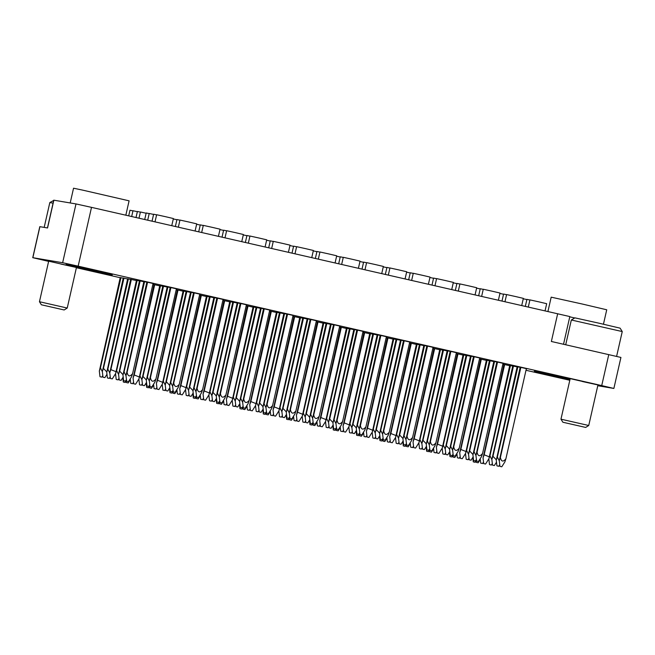 <?xml version="1.0" encoding="UTF-8"?>
<svg xmlns="http://www.w3.org/2000/svg" width="655" height="655" viewBox="0 0 655 655"><rect width="100%" height="100%" fill="white"/><g stroke="black" fill="none" stroke-linecap="round" stroke-linejoin="round"><path stroke-width="0.98" d="M81.015 267.993L112.267 274.895L66.139 264.26L81.015 267.993M569.981 379.499L534.357 371.229L569.973 379.515M143.838 281.724L139.466 280.823M167.164 287.046L162.8 286.145M190.499 292.367L186.126 291.467M213.825 297.689L209.461 296.789M237.159 303.011L232.787 302.111M260.485 308.333L256.121 307.432M283.82 313.655L279.456 312.754M307.154 318.977L302.782 318.076M330.48 324.299L326.116 323.398M353.815 329.621L349.442 328.72M377.141 334.942L372.777 334.042M400.475 340.264L396.103 339.364M423.801 345.586L419.437 344.686M447.136 350.908L442.772 350.007M470.47 356.23L466.098 355.329M493.796 361.552L489.432 360.651M136.404 280.553L130.656 279.333M159.73 285.875L152.893 284.327M183.064 291.197L176.22 289.649M206.391 296.519L199.554 294.971M229.725 301.84L222.88 300.293M253.051 307.162L246.215 305.615M276.385 312.484L269.549 310.937M299.712 317.806L292.875 316.259M323.046 323.128L316.209 321.58M346.38 328.45L339.536 326.902M369.707 333.772L362.87 332.224M393.041 339.094L386.196 337.546M416.367 344.415L409.531 342.868M439.701 349.737L432.865 348.19M463.028 355.059L456.191 353.512M486.362 360.381L479.525 358.834M127.61 278.981L123.246 278.08M153.049 283.623L153.458 283.697L153.057 283.59M153.082 283.484L146.884 282.076M176.383 288.945L176.793 289.027L176.391 288.912M176.416 288.806L170.218 287.398M199.709 294.267L200.119 294.349L199.718 294.234M199.742 294.128L193.544 292.719M223.044 299.589L223.453 299.671L223.052 299.556M223.077 299.45L216.879 298.041M246.37 304.911L246.788 304.993L246.378 304.878M246.403 304.772L240.205 303.363M269.704 310.233L270.114 310.314L269.713 310.2M269.737 310.093L263.539 308.685M293.072 315.415L286.865 314.007M316.365 320.876L316.774 320.958L316.373 320.844M316.398 320.737L310.2 319.329M339.699 326.198L340.109 326.28L339.708 326.165M339.732 326.059L333.534 324.651M363.026 331.52L363.435 331.602L363.034 331.487M363.058 331.381L356.86 329.973M386.36 336.842L386.769 336.924L386.368 336.809M386.393 336.703L380.195 335.294M409.686 342.164L410.095 342.246L409.694 342.131M409.719 342.025L403.521 340.616M433.02 347.486L433.43 347.568L433.029 347.453M433.053 347.346L426.855 345.938M456.388 352.668L450.182 351.26M479.681 358.129L480.09 358.211L479.689 358.097M479.714 357.99L473.516 356.582M503.015 363.451L503.425 363.533L503.024 363.419M503.048 363.312L496.85 361.904M526.342 368.773L526.751 368.855L526.35 368.74M526.374 368.634L520.176 367.226M517.131 366.874L512.759 365.973M509.696 365.703L502.852 364.155M582.328 381.497L597.95 384.944L570.178 378.631L560.967 419.184L588.739 425.496L597.95 384.944M60.825 264.039L76.447 267.494L48.675 261.181L39.456 301.726L67.236 308.038L76.447 267.494M47.447 227.948L53.751 200.176L75.996 203.934L91.512 207.365L569.825 316.561L563.529 344.252M569.768 316.807L574.566 317.953M569.809 380.268L526.006 370.28M120.201 277.712L76.398 267.723M48.626 261.386L32.75 257.677L62.643 262.721L75.996 203.934M32.75 257.677L39.799 226.663L47.553 227.965L53.866 200.193M557.675 313.704L551.363 341.476L620.924 357.433L613.874 388.448L601.724 385.59L608.773 354.576M91.512 207.365L78.158 266.159L601.724 385.59M613.874 388.448L597.769 385.729M512.742 366.055L509.746 365.465M503.932 364.565L502.819 364.311M520.16 367.308L517.163 366.718M502.835 364.221L503.957 364.483M78.158 266.159L62.643 262.721M496.826 361.986L493.837 361.396M473.5 356.664L470.503 356.074M450.165 351.342L447.168 350.752M426.839 346.02L423.842 345.431M403.505 340.698L400.508 340.109M380.17 335.376L377.182 334.787M356.844 330.055L353.847 329.465M333.51 324.733L330.521 324.143M310.183 319.411L307.187 318.821M286.849 314.089L283.852 313.499M263.523 308.767L260.526 308.177M240.189 303.445L237.192 302.856M216.854 298.123L213.866 297.534M193.528 292.801L190.531 292.212M170.194 287.479L167.205 286.89M146.867 282.158L143.871 281.568M123.222 278.162L120.233 277.573M479.509 358.899L480.623 359.161M480.606 359.243L479.485 358.989M456.175 353.577L457.288 353.839M457.272 353.921L456.158 353.667M432.849 348.255L433.962 348.517M433.946 348.599L432.824 348.345M409.514 342.933L410.628 343.195M410.611 343.277L409.498 343.023M386.188 337.612L387.302 337.874M387.277 337.955L386.163 337.702M362.854 332.29L363.967 332.552M363.951 332.634L362.837 332.38M339.519 326.968L340.641 327.23M340.616 327.312L339.503 327.058M316.193 321.646L317.307 321.908M317.29 321.99L316.168 321.736M292.859 316.324L293.972 316.586M293.956 316.668L292.842 316.414M269.532 311.002L270.646 311.264M270.63 311.346L269.508 311.092M246.198 305.68L247.312 305.942M247.295 306.024L246.182 305.77M222.872 300.358L223.985 300.62M223.961 300.702L222.847 300.448M199.538 295.037L200.651 295.299M200.635 295.38L199.521 295.127M176.203 289.715L177.325 289.977M177.3 290.059L176.187 289.805M152.877 284.393L153.99 284.655M153.974 284.737L152.852 284.483M130.64 279.415L127.643 278.825M489.408 360.733L486.419 360.144M466.082 355.411L463.085 354.822M442.747 350.089L439.759 349.5M419.421 344.767L416.424 344.178M396.087 339.446L393.09 338.856M372.76 334.124L369.764 333.534M349.426 328.802L346.43 328.212M326.092 323.48L323.103 322.89M302.766 318.158L299.769 317.569M279.431 312.836L276.443 312.238M256.105 307.514L253.108 306.917M232.771 302.192L229.774 301.595M209.444 296.871L206.448 296.273M186.11 291.549L183.113 290.951M162.776 286.227L159.787 285.629M139.45 280.905L136.453 280.307M101.836 377.133L99.994 376.715L101.836 377.133L102.81 375.602M102.36 371.729L100.436 367.873L99.323 370.992L99.994 376.715M128.699 215.847L129.977 210.23L132.965 210.861M99.347 371.066L120.25 277.491M100.436 367.873L120.938 277.646M125.473 381.128L123.631 380.711L125.473 381.128L126.456 379.597M125.997 375.724L124.073 371.868L122.96 374.988L123.631 380.711M152.042 221.177L153.622 214.226L156.602 214.856M122.993 375.061L143.887 281.486M124.073 371.868L144.575 281.642M109.254 378.385L107.404 377.968L109.254 378.385L110.228 376.854M109.778 372.982L107.854 369.125L106.732 372.245L107.404 377.968M136.019 217.517L137.394 211.483L140.383 212.114M106.765 372.318L127.668 278.743M107.854 369.125L128.355 278.899M118.056 379.875L116.213 379.458L118.056 379.875L119.038 378.336M118.58 374.472L116.655 370.615L115.542 373.735L116.213 379.458M144.714 219.507L146.204 212.973L149.184 213.604M115.575 373.808L136.469 280.234M116.655 370.615L137.157 280.381M454.807 457.468L452.965 457.051L454.807 457.468L456.936 454.12M431.481 452.147L429.639 451.729L431.481 452.147L433.61 448.798M408.147 446.825L406.305 446.407L408.147 446.825L410.276 443.476M384.821 441.503L382.97 441.085L384.821 441.503L386.949 438.154M361.486 436.181L359.644 435.763L361.486 436.181L363.615 432.832M338.16 430.859L336.31 430.441L338.16 430.859L340.281 427.51M314.826 425.537L312.984 425.12L314.826 425.537M291.491 420.215L289.649 419.798L291.491 420.215M268.165 414.893L266.323 414.476L268.165 414.893L270.294 411.545M244.831 409.572L242.989 409.154L244.831 409.572L246.96 406.223M221.505 404.25L219.654 403.832L221.505 404.25L223.633 400.901M198.17 398.928L196.328 398.51L198.17 398.928L200.299 395.579M174.844 393.606L172.994 393.188L174.844 393.606L176.965 390.257M151.51 388.284L149.668 387.866L151.51 388.284L153.638 384.935M128.175 382.962L126.333 382.545L128.175 382.962L130.304 379.613M104.849 377.64L103.007 377.223L104.849 377.64L106.978 374.292M106.749 371.884L103.449 368.388L102.336 371.508L103.007 377.223M131.671 216.527L132.99 210.738L137.353 211.671M102.36 371.573L123.263 277.998M103.449 368.388L123.951 278.154M475.129 462.283L473.287 461.865L475.129 462.283L476.103 460.752M451.794 456.961L449.952 456.543L451.794 456.961L452.777 455.43M428.468 451.639L426.626 451.221L428.468 451.639M405.134 446.317L403.292 445.899L405.134 446.317M381.808 440.995L379.957 440.578L381.808 440.995L382.782 439.464M358.473 435.673L356.631 435.256L358.473 435.673L359.456 434.142M335.147 430.351L333.297 429.934L335.147 430.351L336.121 428.82M311.813 425.029L309.971 424.612L311.813 425.029L312.787 423.498M288.478 419.708L286.636 419.29L288.478 419.708L289.461 418.177M265.152 414.386L263.31 413.968L265.152 414.386L266.127 412.855M241.818 409.064L239.976 408.646L241.818 409.064L242.8 407.533M218.492 403.742L216.641 403.324L218.492 403.742L219.466 402.211M195.157 398.42L193.315 398.003L195.157 398.42L196.14 396.889M171.831 393.098L169.981 392.681L171.831 393.098L172.805 391.567M148.497 387.776L146.655 387.359L148.497 387.776M125.162 382.454L123.32 382.037L125.162 382.454M478.142 462.79L476.3 462.373L478.142 462.79L480.271 459.442M478.453 461.464L476.611 461.046L478.453 461.464M476.611 461.046L475.939 455.331L477.053 452.212C477.994 456.429 479.837 456.846 482.563 453.465L481.531 456.609L478.461 461.464M504.98 301.685L506.593 294.562L515.501 296.527L523.353 298.369L521.732 305.508M475.964 455.397L496.867 361.822M482.563 453.465L503.065 363.23M477.053 452.212L497.554 361.978M455.119 456.142L453.276 455.724L455.119 456.142M453.276 455.724L452.605 450.01L453.718 446.89C454.668 451.107 456.502 451.524 459.229 448.143L458.205 451.287L455.127 456.142M481.646 296.363L483.267 289.24L492.175 291.205L500.019 293.047L498.398 300.186M452.638 450.075L473.532 356.5M459.229 448.143L479.73 357.908M453.718 446.89L474.22 356.656M431.792 450.82L429.942 450.403L431.792 450.82L434.871 445.965L435.902 442.821C433.176 446.202 431.334 445.785 430.392 441.568L429.271 444.688L429.942 450.403M458.312 291.041L459.933 283.918L468.841 285.883L476.693 287.725L475.072 294.865M429.303 444.753L450.206 351.178M435.902 442.821L456.404 352.587M430.392 441.568L450.894 351.334M408.458 445.498L406.616 445.081L408.458 445.498L411.536 440.643L412.568 437.499C409.842 440.88 408.008 440.463 407.058 436.246L405.944 439.366L406.616 445.081M434.985 285.719L436.598 278.596L445.515 280.561L453.358 282.403L451.737 289.543M405.977 439.431L426.872 345.856M412.568 437.499L433.07 347.265M407.058 436.246L427.559 346.012M385.132 440.176L383.281 439.759L385.132 440.176L388.21 435.321L389.242 432.177C386.515 435.559 384.673 435.141 383.732 430.925L382.61 434.044L383.281 439.759M411.651 280.397L413.272 273.274L422.18 275.239L430.032 277.081L428.411 284.213M382.643 434.109L403.537 340.534M389.242 432.177L409.743 341.943M383.732 430.925L404.225 340.69M361.797 434.854L359.955 434.437L361.797 434.854L364.876 429.999L365.908 426.855C363.181 430.237 361.347 429.819 360.397 425.603L359.284 428.722L359.955 434.437M388.325 275.075L389.938 267.952L398.854 269.917L406.698 271.76L405.077 278.891M359.308 428.788L380.211 335.213M365.908 426.855L386.409 336.621M360.397 425.603L380.899 335.368M338.463 429.533L336.621 429.115L338.463 429.533L341.55 424.677L342.581 421.533C339.847 424.915 338.013 424.497 337.063 420.281L335.95 423.4L336.621 429.115M364.991 269.754L366.612 262.63L375.52 264.595L383.363 266.438L381.742 273.569M335.982 423.466L356.877 329.891M342.581 421.533L363.075 331.299M337.063 420.281L357.565 330.046M315.137 424.211L313.295 423.793L315.137 424.211L318.215 419.356L319.247 416.212C316.521 419.593 314.678 419.175 313.737 414.959L312.623 418.078L313.295 423.793M341.664 264.432L343.277 257.309L352.185 259.274L360.037 261.116L358.416 268.247M312.648 418.144L333.551 324.569M319.247 416.212L339.748 325.977M313.737 414.959L334.238 324.724M291.802 418.889L289.96 418.471L291.802 418.889L294.889 414.034L295.913 410.89C293.186 414.271 291.352 413.854 290.402 409.637L289.289 412.756L289.96 418.471M318.33 259.11L319.951 251.987L328.859 253.952L336.703 255.794L335.082 262.925M289.322 412.822L310.216 319.247M295.913 410.89L316.414 320.655M290.402 409.637L310.904 319.403M268.476 413.567L266.634 413.149L268.476 413.567L271.555 408.712L272.586 405.568C269.86 408.949 268.018 408.532 267.076 404.315L265.955 407.435L266.634 413.149M294.996 253.788L296.617 246.665L305.525 248.63L313.377 250.472L311.755 257.603M265.987 407.5L286.89 313.925M272.586 405.568L293.088 315.333M267.076 404.315L287.578 314.081M245.142 408.245L243.3 407.828L245.142 408.245L248.22 403.382L249.252 400.246C246.526 403.627 244.692 403.21 243.742 398.993L242.628 402.113L243.3 407.828M271.669 248.466L273.282 241.343L282.199 243.308L290.042 245.15L288.421 252.281M242.661 402.178L263.556 308.603M249.252 400.246L269.754 310.011M243.742 398.993L264.243 308.759M221.816 402.923L219.965 402.506L221.816 402.923M219.965 402.506L219.294 396.791L220.416 393.671C221.357 397.888 223.199 398.305 225.926 394.924L224.894 398.06L221.824 402.923M248.335 243.144L249.956 236.021L258.864 237.986L266.716 239.828L265.095 246.96M219.327 396.856L240.229 303.281M225.926 394.924L246.427 304.69M220.416 393.671L240.909 303.437M198.481 397.601L196.639 397.184L198.481 397.601M196.639 397.184L195.968 391.469L197.081 388.349C198.031 392.566 199.865 392.984 202.591 389.602L201.56 392.738L198.49 397.601M225.009 237.822L226.622 230.699L235.538 232.664L243.382 234.506L241.76 241.638M195.992 391.534L216.895 297.959M202.591 389.602L223.093 299.368M197.081 388.349L217.583 298.115M175.155 392.279L173.305 391.862L175.155 392.279L178.234 387.416L179.265 384.28C176.531 387.662 174.697 387.244 173.747 383.028L172.633 386.147L173.305 391.862M201.674 232.5L203.296 225.377L212.204 227.342L220.047 229.185L218.426 236.316M172.666 386.213L193.561 292.638M179.265 384.28L199.767 294.046M173.747 383.028L194.248 292.793M151.821 386.958L149.979 386.54L151.821 386.958L154.899 382.094L155.931 378.958C153.204 382.34 151.362 381.922 150.421 377.706L149.307 380.817L149.979 386.54M178.348 227.179L179.961 220.055L188.877 222.02L196.721 223.863L195.1 230.994M149.332 380.891L170.234 287.316M155.931 378.958L176.432 288.724M150.421 377.706L170.922 287.471M128.486 381.636L126.644 381.218L128.486 381.636L131.573 376.772L132.597 373.637C129.87 377.018 128.036 376.6 127.086 372.384L125.973 375.495L126.644 381.218M155.014 221.857L156.635 214.734L165.543 216.699L173.387 218.541L171.766 225.672M126.006 375.569L146.9 281.994M132.597 373.637L153.098 283.402M127.086 372.384L147.588 282.149M498.766 466.278L496.924 465.861L498.766 466.278L499.749 464.747M499.29 460.874L497.366 457.026L496.253 460.137L496.924 465.861M525.335 306.327L526.915 299.376L529.895 300.006M496.285 460.211L517.18 366.636M497.366 457.026L517.868 366.792M475.44 460.956L473.598 460.539L475.44 460.956L476.414 459.425M475.964 455.552L474.04 451.704L472.926 454.816L473.598 460.539M502 301.005L503.58 294.054L506.569 294.685M472.951 454.889L493.854 361.314M474.04 451.704L494.541 361.47M452.106 455.634L450.263 455.217L452.106 455.634L453.088 454.103M452.63 450.231L450.706 446.383L449.592 449.494L450.263 455.217M478.674 295.683L480.254 288.732L483.234 289.363M449.625 449.567L470.519 355.993M450.706 446.383L471.207 356.148M428.779 450.312L426.929 449.895L428.779 450.312L429.754 448.781M429.303 444.909L427.379 441.061L426.258 444.172L426.929 449.895M455.34 290.361L456.92 283.41L459.908 284.041M426.29 444.246L447.193 350.671M427.379 441.061L447.881 350.826M405.445 444.991L403.603 444.573L405.445 444.991L406.427 443.46M405.969 439.587L404.045 435.739L402.931 438.85L403.603 444.573M432.013 285.04L433.585 278.088L436.574 278.719M402.956 438.924L423.859 345.349M404.045 435.739L424.546 345.504M382.119 439.669L380.268 439.251L382.119 439.669L383.093 438.138M382.635 434.265L380.719 430.409L379.597 433.528L380.268 439.251M408.679 279.718L410.259 272.767L413.24 273.397M379.63 433.602L400.524 340.027M380.719 430.409L401.212 340.182M358.784 434.347L356.942 433.929L358.784 434.347L359.759 432.816M359.308 428.943L357.384 425.087L356.271 428.206L356.942 433.929M385.345 274.396L386.925 267.445L389.913 268.075M356.295 428.28L377.198 334.705M357.384 425.087L377.886 334.861M335.45 429.025L333.608 428.607L335.45 429.025L336.433 427.494M335.974 423.621L334.05 419.765L332.936 422.884L333.608 428.607M362.019 269.074L363.599 262.123L366.579 262.753M332.969 422.958L353.864 329.383M334.05 419.765L354.552 329.539M312.124 423.703L310.282 423.286L312.124 423.703M312.648 418.299L310.724 414.443L309.61 417.562L310.282 423.286M338.684 263.752L340.264 256.801L343.253 257.431M309.635 417.636L330.538 324.061M310.724 414.443L331.225 324.217M288.79 418.381L286.947 417.964L288.79 418.381M289.313 412.977L287.389 409.121L286.276 412.241L286.947 417.964M315.358 258.43L316.938 251.479L319.918 252.109M286.309 412.314L307.203 318.739M287.389 409.121L307.891 318.895M265.463 413.059L263.613 412.642L265.463 413.059L266.438 411.528M265.987 407.656L264.063 403.799L262.942 406.919L263.613 412.642M292.024 253.108L293.604 246.157L296.592 246.788M262.974 406.992L283.877 313.418M264.063 403.799L284.565 313.573M242.129 407.738L240.287 407.32L242.129 407.738L243.111 406.206M242.653 402.334L240.729 398.477L239.615 401.597L240.287 407.32M268.697 247.786L270.269 240.835L273.258 241.466M239.648 401.671L260.543 308.096M240.729 398.477L261.23 308.251M218.803 402.416L216.952 401.998L218.803 402.416L219.777 400.885M219.327 397.012L217.403 393.156L216.281 396.275L216.952 401.998M245.363 242.465L246.943 235.513L249.932 236.144M216.314 396.349L237.216 302.774M217.403 393.156L237.896 302.929M195.468 397.094L193.626 396.676L195.468 397.094L196.451 395.563M195.992 391.69L194.068 387.834L192.955 390.953L193.626 396.676M222.029 237.143L223.609 230.192L226.597 230.822M192.979 391.027L213.882 297.452M194.068 387.834L214.57 297.607M172.134 391.772L170.292 391.354L172.134 391.772L173.117 390.241M172.658 386.368L170.734 382.512L169.62 385.631L170.292 391.354M198.702 231.821L200.283 224.87L203.263 225.5M169.653 385.705L190.548 292.13M170.734 382.512L191.235 292.286M148.808 386.45L146.966 386.032L148.808 386.45L149.782 384.919M149.332 381.046L147.408 377.19L146.294 380.309L146.966 386.032M175.368 226.499L176.948 219.548L179.937 220.178M146.319 380.383L167.221 286.808M147.408 377.19L167.909 286.964M501.779 466.786L499.937 466.368L501.779 466.786L504.866 461.931L505.897 458.787C503.163 462.168 501.329 461.75 500.379 457.534L499.266 460.653L499.937 466.368M528.307 307.007L529.928 299.884L538.836 301.849L546.679 303.691L545.058 310.83M499.298 460.719L520.193 367.144M505.897 458.787L526.391 368.552M500.379 457.534L520.881 367.299M462.225 458.721L460.383 458.303L462.225 458.721M465.255 453.915L462.233 458.729M465.754 451.418L460.825 449.469L459.712 452.589L460.383 458.303M459.744 452.654L480.639 359.079M460.825 449.469L481.327 359.235M438.899 453.399L437.049 452.982L438.899 453.399M441.92 448.593L438.907 453.407M442.42 446.096L437.499 444.147L436.377 447.267L437.049 452.982M436.41 447.332L457.313 353.757M437.499 444.147L457.992 353.913M415.565 448.077L413.723 447.66L415.565 448.077M418.594 443.271L415.573 448.085M419.094 440.774L414.165 438.825L413.051 441.945L413.723 447.66M413.076 442.01L433.978 348.435M414.165 438.825L434.666 348.591M392.239 442.755L390.388 442.338L392.239 442.755M395.26 437.949L392.239 442.764M395.759 435.452L390.839 433.504L389.717 436.623L390.388 442.338M389.75 436.688L410.644 343.114M390.839 433.504L411.332 343.269M368.904 437.434L367.062 437.016L368.904 437.434M371.925 432.627L368.912 437.442M372.433 430.13L367.504 428.182L366.391 431.301L367.062 437.016M366.415 431.367L387.318 337.792M367.504 428.182L388.006 337.947M345.57 432.112L343.728 431.694L345.57 432.112M348.599 427.306L345.578 432.112M349.099 424.808L344.17 422.86L343.056 425.979L343.728 431.694M343.089 426.045L363.983 332.47M344.17 422.86L364.671 332.625M322.244 426.79L320.401 426.372L322.244 426.79L325.265 421.984M325.764 419.487L320.844 417.538L319.73 420.657L320.401 426.372M319.755 420.723L340.657 327.148M320.844 417.538L341.345 327.303M298.909 421.468L297.067 421.05L298.909 421.468L301.939 416.662M302.438 414.165L297.509 412.216L296.396 415.335L297.067 421.05M296.428 415.401L317.323 321.826M297.509 412.216L318.011 321.982M275.583 416.146L273.733 415.728L275.583 416.146L278.604 411.34M279.104 408.843L274.183 406.894L273.061 410.014L273.733 415.728M273.094 410.079L293.997 316.504M274.183 406.894L294.685 316.66M252.249 410.824L250.406 410.407L252.249 410.824L255.278 406.018M255.777 403.521L250.849 401.572L249.735 404.692L250.406 410.407M249.76 404.757L270.662 311.182M250.849 401.572L271.35 311.338M228.923 405.502L227.072 405.085L228.923 405.502L231.944 400.696M232.443 398.199L227.522 396.25L226.401 399.37L227.072 405.085M226.434 399.435L247.328 305.86M227.522 396.25L248.016 306.016M205.588 400.18L203.746 399.763L205.588 400.18L208.609 395.374M209.117 392.877L204.188 390.929L203.075 394.048L203.746 399.763M203.099 394.113L224.002 300.539M204.188 390.929L224.69 300.694M182.254 394.859L180.412 394.441L182.254 394.859L185.283 390.052M185.783 387.555L180.854 385.607L179.74 388.726L180.412 394.441M179.773 388.792L200.667 295.217M180.854 385.607L201.355 295.372M158.928 389.537L157.085 389.119L158.928 389.537L161.949 384.731M162.448 382.233L157.528 380.285L156.414 383.404L157.085 389.119M156.439 383.47L177.341 289.895M157.528 380.285L178.029 290.05M135.593 384.215L133.751 383.797L135.593 384.215L138.623 379.409M139.122 376.912L134.193 374.963L133.08 378.082L133.751 383.797M133.112 378.148L154.007 284.573M134.193 374.963L154.695 284.728M112.267 378.893L110.417 378.475L112.267 378.893M115.288 374.087L112.275 378.893M115.788 371.59L110.867 369.641L109.745 372.76L110.417 378.475M138.999 218.197L140.407 211.991L146.139 213.235M109.778 372.826L130.681 279.251M110.867 369.641L131.368 279.407M482.547 463.535L480.704 463.118L482.547 463.535M459.212 458.213L457.37 457.796L459.212 458.213M435.886 452.892L434.036 452.474L435.886 452.892L436.86 451.36M412.552 447.57L410.71 447.152L412.552 447.57L413.534 446.039M389.226 442.248L387.375 441.83L389.226 442.248L390.2 440.717M365.891 436.926L364.049 436.508L365.891 436.926L366.865 435.395M342.557 431.604L340.715 431.186L342.557 431.604L343.539 430.073M319.231 426.282L317.388 425.865L319.231 426.282L320.205 424.751M295.896 420.96L294.054 420.543L295.896 420.96L296.879 419.429M272.57 415.638L270.72 415.221L272.57 415.638L273.544 414.107M249.236 410.317L247.394 409.899L249.236 410.317L250.218 408.785M225.91 404.995L224.059 404.577L225.91 404.995L226.884 403.464M202.575 399.673L200.733 399.255L202.575 399.673M179.241 394.351L177.399 393.933L179.241 394.351M155.915 389.029L154.072 388.611L155.915 389.029L156.889 387.498M132.58 383.707L130.738 383.29L132.58 383.707L133.563 382.176M485.56 464.043L483.717 463.625L485.56 464.043M488.581 459.237L485.568 464.051M489.08 456.74L484.16 454.791L483.046 457.91L483.717 463.625M483.071 457.976L503.973 364.401M484.16 454.791L504.661 364.557M471.035 460.211L469.193 459.794L471.035 460.211L473.164 456.863M472.935 454.455L469.635 450.959L468.522 454.079L469.193 459.794M499.929 293.456L503.539 294.242M468.546 454.144L489.449 360.569M469.635 450.959L490.136 360.725M447.701 454.889L445.858 454.472L447.701 454.889L449.829 451.541M449.6 449.133L446.301 445.637L445.187 448.757L445.858 454.472M476.594 288.135L480.205 288.921M445.22 448.822L466.114 355.247M446.301 445.637L466.802 355.403M424.375 449.567L422.532 449.15L424.375 449.567M426.274 443.812L422.974 440.316L421.861 443.435L422.532 449.15M453.268 282.813L456.879 283.599M421.885 443.5L442.788 349.926M422.974 440.316L443.476 350.081M401.04 444.246L399.198 443.828L401.04 444.246M402.94 438.49L399.64 434.994L398.527 438.113L399.198 443.828M429.934 277.491L433.544 278.277M398.559 438.179L419.454 344.604M399.64 434.994L420.142 344.759M377.714 438.924L375.864 438.506L377.714 438.924L379.843 435.575M379.605 433.168L376.314 429.672L375.192 432.791L375.864 438.506M406.608 272.169L410.218 272.955M375.225 432.857L396.128 339.282M376.314 429.672L396.815 339.437M354.38 433.602L352.537 433.184L354.38 433.602L356.508 430.253M356.279 427.846L352.979 424.35L351.866 427.469L352.537 433.184M383.273 266.847L386.884 267.633M351.891 427.535L372.793 333.96M352.979 424.35L373.481 334.115M331.053 428.28L329.203 427.862L331.053 428.28L333.174 424.931M332.945 422.524L329.653 419.028L328.532 422.147L329.203 427.862M359.947 261.525L363.55 262.311M328.564 422.213L349.459 328.638M329.653 419.028L350.147 328.794M307.719 422.958L305.877 422.541L307.719 422.958L309.848 419.609M309.619 417.202L306.319 413.706L305.205 416.817L305.877 422.541M336.613 256.203L340.223 256.989M305.23 416.891L326.133 323.316M306.319 413.706L326.82 323.472M284.385 417.636L282.542 417.219L284.385 417.636L286.513 414.287M286.284 411.88L282.985 408.384L281.871 411.496L282.542 417.219M313.278 250.881L316.889 251.667M281.904 411.569L302.798 317.994M282.985 408.384L303.486 318.15M261.058 412.314L259.216 411.897L261.058 412.314L263.187 408.966M262.958 406.558L259.658 403.062L258.545 406.174L259.216 411.897M289.952 245.56L293.563 246.345M258.569 406.247L279.472 312.672M259.658 403.062L280.16 312.828M237.724 406.992L235.882 406.575L237.724 406.992L239.853 403.644M239.624 401.237L236.324 397.741L235.21 400.852L235.882 406.575M266.618 240.238L270.228 241.024M235.243 400.925L256.138 307.351M236.324 397.741L256.825 307.506M214.398 401.671L212.548 401.253L214.398 401.671L216.527 398.322M216.297 395.915L212.998 392.419L211.876 395.53L212.548 401.253M243.292 234.916L246.902 235.702M211.909 395.604L232.812 302.029M212.998 392.419L233.499 302.184M191.064 396.349L189.221 395.931L191.064 396.349L193.192 393M192.963 390.593L189.663 387.089L188.55 390.208L189.221 395.931M219.957 229.594L223.568 230.38M188.583 390.282L209.477 296.707M189.663 387.089L210.165 296.862M167.737 391.027L165.887 390.609L167.737 391.027M169.629 385.271L166.337 381.767L165.216 384.886L165.887 390.609M196.631 224.272L200.233 225.058M165.248 384.96L186.151 291.385M166.337 381.767L186.831 291.54M144.403 385.705L142.561 385.287L144.403 385.705M146.302 379.949L143.003 376.445L141.889 379.564L142.561 385.287M173.297 218.95L176.907 219.736M141.914 379.638L162.817 286.063M143.003 376.445L163.504 286.219M121.069 380.383L119.226 379.965L121.069 380.383M122.968 374.627L119.668 371.123L118.555 374.242L119.226 379.965M147.694 220.186L149.217 213.481L153.573 214.414M118.588 374.316L139.482 280.741M119.668 371.123L140.17 280.897M491.356 465.025L489.506 464.608L491.356 465.025L492.331 463.494M491.872 459.622L489.948 455.765L488.835 458.885L489.506 464.608M488.867 458.958L509.762 365.384M489.948 455.765L510.45 365.539M468.022 459.704L466.18 459.286L468.022 459.704L468.996 458.173M468.546 454.3L466.622 450.443L465.508 453.563L466.18 459.286M465.533 453.637L486.436 360.062M466.622 450.443L487.124 360.217M444.688 454.382L442.845 453.964L444.688 454.382L445.67 452.851M445.212 448.978L443.288 445.122L442.174 448.241L442.845 453.964M442.207 448.315L463.101 354.74M443.288 445.122L463.789 354.895M421.361 449.06L419.519 448.642L421.361 449.06L422.336 447.529M421.885 443.656L419.961 439.8L418.848 442.919L419.519 448.642M418.873 442.993L439.775 349.418M419.961 439.8L440.463 349.573M398.027 443.738L396.185 443.32L398.027 443.738L399.01 442.207M398.551 438.334L396.627 434.478L395.514 437.597L396.185 443.32M395.546 437.671L416.441 344.096M396.627 434.478L417.129 344.252M374.701 438.416L372.851 437.999L374.701 438.416L375.675 436.885M375.225 433.012L373.301 429.156L372.179 432.275L372.851 437.999M372.212 432.349L393.115 338.774M373.301 429.156L393.802 338.93M351.367 433.094L349.524 432.677L351.367 433.094L352.349 431.563M351.891 427.69L349.966 423.834L348.853 426.954L349.524 432.677M348.878 427.027L369.78 333.452M349.966 423.834L370.468 333.608M328.04 427.772L326.19 427.355L328.04 427.772L329.015 426.241M328.556 422.369L326.64 418.512L325.519 421.632L326.19 427.355M325.551 421.705L346.446 328.13M326.64 418.512L347.134 328.286M304.706 422.45L302.864 422.033L304.706 422.45L305.68 420.919M305.23 417.047L303.306 413.19L302.192 416.31L302.864 422.033M302.217 416.383L323.12 322.809M303.306 413.19L323.807 322.964M281.372 417.129L279.529 416.711L281.372 417.129L282.354 415.598M281.896 411.725L279.972 407.868L278.858 410.988L279.529 416.711M278.891 411.062L299.785 317.487M279.972 407.868L300.473 317.642M258.045 411.807L256.203 411.389L258.045 411.807M258.569 406.403L256.645 402.547L255.532 405.666L256.203 411.389M255.556 405.74L276.459 312.165M256.645 402.547L277.147 312.32M234.711 406.485L232.869 406.067L234.711 406.485M235.235 401.081L233.311 397.225L232.198 400.344L232.869 406.067M232.23 400.418L253.125 306.843M233.311 397.225L253.812 306.998M211.385 401.163L209.534 400.745L211.385 401.163L212.359 399.624M211.909 395.759L209.985 391.903L208.863 395.022L209.534 400.745M208.896 395.096L229.799 301.521M209.985 391.903L230.486 301.677M188.05 395.841L186.208 395.423L188.05 395.841L189.033 394.302M188.575 390.437L186.65 386.581L185.537 389.7L186.208 395.423M185.57 389.774L206.464 296.199M186.65 386.581L207.152 296.355M164.724 390.519L162.874 390.102L164.724 390.519L165.699 388.98M165.248 385.115L163.324 381.259L162.203 384.379L162.874 390.102M162.235 384.452L183.13 290.877M163.324 381.259L183.818 291.033M141.39 385.197L139.548 384.78L141.39 385.197L142.364 383.658M141.914 379.794L139.99 375.937L138.876 379.057L139.548 384.78M138.901 379.13L159.804 285.555M139.99 375.937L160.491 285.711M494.369 465.533L492.519 465.115L494.369 465.533L496.49 462.184M496.261 459.777L492.969 456.281L491.848 459.401L492.519 465.115M523.263 298.778L526.866 299.564M491.88 459.466L512.775 365.891M492.969 456.281L513.463 366.047M53.071 203.189L49.829 202.542L53.694 200.463M49.829 202.542L44.18 227.391M41.478 304.804L64.165 309.971L41.478 304.804M41.388 304.796L39.456 301.726M571.332 319.992L574.918 317.863L598.785 323.144L620.105 328.155L622.25 331.561L571.332 319.992L565.707 344.751M562.989 422.262L585.668 427.428L562.989 422.262M81.326 268.051L109.786 274.33L81.326 268.051M82.694 268.28L98.84 271.841L82.694 268.28M70.2 202.952L73.548 188.214L82.964 190.196L129.092 200.831L125.834 215.192M569.997 379.417L547.785 374.275L570.038 379.245M547.932 311.485L551.183 297.165L582.434 304.059L606.735 309.782L603.452 324.209M39.906 226.671L32.856 257.685M452.965 457.051L452.695 454.726M429.639 451.729L429.361 449.404M406.305 446.407L406.034 444.082M382.97 441.085L382.7 438.76M359.644 435.763L359.366 433.438M336.31 430.441L336.04 428.116M314.834 425.537L316.954 422.188M312.984 425.12L312.705 422.794M291.5 420.215L293.62 416.867M289.649 419.798L289.379 417.472M266.323 414.476L266.045 412.151M242.989 409.154L242.718 406.829M219.654 403.832L219.384 401.507M196.328 398.51L196.05 396.185M172.994 393.188L172.724 390.863M149.668 387.866L149.389 385.541M126.333 382.545L126.063 380.219M473.287 461.865L472.771 457.485M449.952 456.543L449.436 452.163M428.476 451.639L429.443 450.108M426.626 451.221L426.11 446.841M405.142 446.317L406.116 444.786M403.292 445.899L402.776 441.519M379.957 440.578L379.45 436.197M356.631 435.256L356.115 430.875M333.297 429.934L332.781 425.553M309.971 424.612L309.455 420.232M286.636 419.29L286.12 414.91M263.31 413.968L262.794 409.588M239.976 408.646L239.46 404.266M216.641 403.324L216.134 398.944M193.315 398.003L192.799 393.622M169.981 392.681L169.465 388.3M148.505 387.776L149.471 386.245M146.655 387.359L146.139 382.978M125.17 382.454L126.145 380.923M123.32 382.037L122.804 377.657M476.3 462.373L476.021 460.047M312.132 423.703L313.098 422.172M288.798 418.381L289.772 416.85M482.555 463.535L483.521 462.004M480.704 463.118L480.189 458.737M459.22 458.213L460.195 456.682M457.37 457.796L456.854 453.416M434.036 452.474L433.528 448.094M410.71 447.152L410.194 442.772M387.375 441.83L386.859 437.45M364.049 436.508L363.533 432.128M340.715 431.186L340.199 426.806M317.388 425.865L316.873 421.484M294.054 420.543L293.538 416.162M270.72 415.221L270.212 410.841M247.394 409.899L246.878 405.519M224.059 404.577L223.543 400.197M202.583 399.673L203.549 398.142M200.733 399.255L200.217 394.875M179.249 394.351L180.223 392.82M177.399 393.933L176.883 389.553M154.072 388.611L153.557 384.231M130.738 383.29L130.222 378.909M424.383 449.567L426.503 446.219M401.048 444.246L403.169 440.897M167.745 391.027L169.858 387.678M144.411 385.705L146.532 382.356M121.077 380.383L123.197 377.034M258.054 411.807L259.02 410.276M234.719 406.485L235.694 404.946M64.165 309.971L67.236 308.038M562.899 422.254L560.967 419.184M622.25 331.561L616.609 356.377M585.668 427.428L588.739 425.496"/></g></svg>
